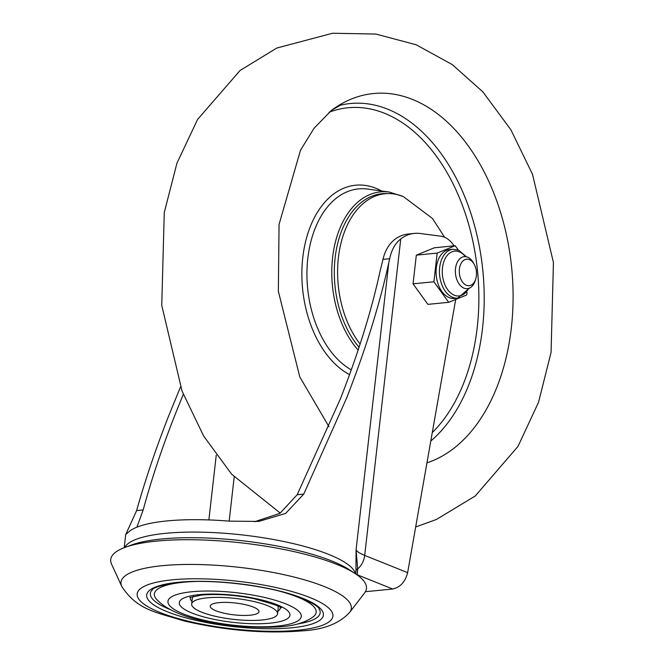 <?xml version="1.0" encoding="UTF-8"?>
<svg xmlns="http://www.w3.org/2000/svg" width="665" height="665" viewBox="0 0 665 665"><rect width="100%" height="100%" fill="white"/><g stroke="black" fill="none" stroke-linecap="round" stroke-linejoin="round"><path stroke-width="1" d="M250.256 615.192A24.53 5.96 -173.5 0 0 258.984 611.692A24.53 5.96 -173.5 0 0 245.235 604.651A24.53 5.96 -173.5 0 0 218.968 602.64A24.53 5.96 -173.5 0 0 210.24 606.139A24.53 5.96 -173.5 0 0 223.98 613.18A24.53 5.96 -173.5 0 0 250.256 615.192M297.563 623.986A85.453 20.773 -173.5 0 0 319.624 609.689C317.754 609.315 324.171 607.901 299.533 597.32C270.239 585.807 212.941 578.683 179.168 582.407C146.516 587.162 153.615 590.811 151.603 590.545A85.453 20.773 -173.5 0 0 169.883 609.439M190.506 597.253A45.237 10.997 -173.5 0 0 191.952 601.434M194.887 581.518A81.429 19.792 -173.5 0 0 183.332 582.266A81.429 19.792 -173.5 0 0 156.292 598.999C176.616 621.933 239.126 629.539 281.569 626.713C295.019 625.64 305.543 622.357 313.149 616.871A81.429 19.792 -173.5 0 0 279.483 591.16M355.31 573.671L349.433 569.814A121.72 29.584 -173.5 0 0 161.395 539.016A121.72 29.584 -173.5 0 0 131.529 544.984L124.937 547.42A128.686 31.28 -173.5 0 0 111.562 564.12L121.737 586.414A115.918 28.179 6.5 0 1 162.227 565.691A115.918 28.179 6.5 0 1 293.747 576.971A115.918 28.179 6.5 0 1 349.649 612.382L364.586 592.947A128.686 31.28 -173.5 0 0 355.31 573.671A128.686 31.28 -173.5 0 0 156.508 541.111A128.686 31.28 -173.5 0 0 124.937 547.42M193.257 596.389A43.233 10.507 -173.5 0 0 192.318 598.209L191.653 604.019A43.233 10.507 -173.5 0 0 215.884 616.422A43.233 10.507 -173.5 0 0 262.185 619.98A43.233 10.507 -173.5 0 0 277.563 613.812A43.233 10.507 -173.5 0 0 253.332 601.409A43.233 10.507 -173.5 0 0 207.039 597.852A43.233 10.507 -173.5 0 0 191.653 604.019M254.562 521.742L279.932 513.347L297.188 494.735L340.38 398.892C358.094 353.639 371.211 311.577 379.74 272.708L382.982 259.383C385.002 250.788 388.884 244.171 394.619 239.533A60.324 38.77 -95.6 0 1 408.293 234.005L414.428 233.398A60.324 38.77 84.4 0 0 400.754 238.926C395.101 243.515 391.419 250.115 389.707 258.718L382.982 259.383M183.299 394.328L174.837 415.234C161.936 448.127 151.387 479.689 143.183 509.939L136.899 527.179M180.498 386.964L168.702 415.833C155.859 448.567 145.169 480.155 136.633 510.587L125.71 534.544L129.775 531.011A116.624 28.346 6.5 0 1 229.583 521.161L258.743 521.41L285.618 513.463L303.747 494.087L346.515 398.285C365.534 349.682 379.624 304.504 388.784 262.75L389.707 258.718M355.95 574.103L356.058 549.997L357.704 568.908L357.28 574.793A2.012 1.937 29.2 0 0 356.93 574.776M455.7 299.458L407.637 572.656C405.251 581.867 400.28 587.32 392.716 589.007L357.28 574.793A118.628 28.836 6.5 0 1 357.188 574.959M365.409 591.709L392.716 589.007M279.608 512.732L279.45 513.638M414.428 233.398A60.324 38.77 84.4 0 1 420.197 233.49L440.812 236.191A30.158 19.385 84.4 0 1 454.054 245.842M400.754 238.926L364.694 555.425A16.085 11.687 -68.1 0 1 357.704 568.908A2.012 1.604 4.8 0 0 356.365 570.229M277.563 613.812L278.228 607.993A43.233 10.507 -173.5 0 0 277.721 606.014M277.854 611.218A45.237 10.997 -173.5 0 0 280.206 607.477M430.795 441.028A179.641 115.469 84.4 0 0 482.524 328.277A179.641 115.469 84.4 0 0 387.678 109.176A179.641 115.469 84.4 0 0 340.555 105.161L331.627 110.224A187.331 120.415 84.4 0 1 412.425 99.409A187.331 120.415 84.4 0 1 511.335 327.887A187.331 120.415 84.4 0 1 426.955 462.848A187.331 120.415 84.4 0 0 511.335 327.887A187.331 120.415 84.4 0 0 412.425 99.409A187.331 120.415 84.4 0 0 331.627 110.224L314.096 128.187L300.48 150.282L279.051 224.429L278.352 291.287L299.774 376.872L328.984 426.731M360.114 344.054A86.458 55.577 -95.6 0 1 342.134 238.868A86.458 55.577 -95.6 0 1 403.048 196.458A86.458 55.577 -95.6 0 1 403.314 196.566L432.466 218.477L444.627 237.264M469.357 259.624A13.308 8.554 -95.6 0 1 474.328 264.537A13.308 8.554 -95.6 0 1 475.749 278.943A13.308 8.554 -95.6 0 1 466.431 285.277A13.308 8.554 -95.6 0 1 459.407 269.042A13.308 8.554 -95.6 0 1 469.357 259.624M475.749 278.943L475.267 280.514A16.085 10.341 -95.6 0 1 467.354 288.66A16.085 10.341 -95.6 0 1 464.012 288.161A16.085 10.341 -95.6 0 1 455.367 271.087A16.085 10.341 -95.6 0 1 464.195 256.648A16.085 10.341 -95.6 0 1 467.545 257.156A16.085 10.341 -95.6 0 1 473.555 263.099L474.328 264.537M452.915 249.275L449.54 249.608A24.53 15.769 84.4 0 0 436.074 271.628A24.53 15.769 84.4 0 0 449.257 297.662A24.53 15.769 84.4 0 0 454.361 298.435L457.736 298.103A24.53 15.769 -95.6 0 1 452.632 297.33A24.53 15.769 -95.6 0 1 439.449 271.295A24.53 15.769 -95.6 0 1 452.915 249.275L458.542 250.115L466.423 256.798M416.323 255.152L434.328 247.787L455.176 245.726L437.171 253.091L416.323 255.152L413.056 283.83L433.904 281.777L437.171 253.091M433.904 281.777L448.725 302.317L427.886 304.371L413.056 283.83M467.021 292.417L466.73 294.944L448.725 302.317M458.268 250.007L455.176 245.726M291.777 627.802A88.935 21.621 6.5 0 1 167.248 611.734A88.935 21.621 6.5 0 1 178.328 582.282A88.935 21.621 6.5 0 1 302.849 598.35A88.935 21.621 6.5 0 1 291.777 627.802M270.123 623.163A55.685 13.533 6.5 0 1 192.152 613.105A55.685 13.533 6.5 0 1 199.093 594.668A55.685 13.533 6.5 0 1 277.064 604.726A55.685 13.533 6.5 0 1 270.123 623.163M172.227 579.838A98.503 23.94 -173.5 0 0 159.957 612.457A98.503 23.94 -173.5 0 0 297.878 630.245A98.503 23.94 -173.5 0 0 310.139 597.627A98.503 23.94 -173.5 0 0 172.227 579.838M191.828 591.75A67.074 16.301 -173.5 0 0 183.474 613.961A67.074 16.301 -173.5 0 0 277.388 626.081A67.074 16.301 -173.5 0 0 285.742 603.87A67.074 16.301 -173.5 0 0 191.828 591.75M124.704 547.511A116.624 28.346 6.5 0 1 206.724 532.308A116.624 28.346 6.5 0 1 328.726 554.411A116.624 28.346 6.5 0 1 355.509 573.804M407.637 572.656L364.694 555.425A40.216 9.776 -173.5 0 1 356.058 549.997L388.784 262.75M303.747 494.087L297.188 494.735M143.183 509.939L136.633 510.587M216.25 455.193L208.877 519.93M229.167 521.127L234.196 476.955M432.275 432.607A175.643 112.9 84.4 0 0 477.212 327.529A175.643 112.9 84.4 0 0 329.067 112.235M381.685 191.005A97.855 62.901 84.4 0 0 302.783 257.546A97.855 62.901 84.4 0 0 349.557 374.628M403.065 196.466L389.274 192.052L367.762 189.076A93.906 60.357 84.4 0 0 307.82 258.311A93.906 60.357 84.4 0 0 351.278 369.873M389.274 192.052A88.769 57.057 84.4 0 0 332.608 257.496A88.769 57.057 84.4 0 0 358.127 350.081M387.379 193.59A86.791 55.785 84.4 0 0 335.127 257.879A86.791 55.785 84.4 0 0 359.067 347.238M465.442 256.64A22.519 14.472 84.4 0 0 459.332 251.835A22.519 14.472 84.4 0 0 442.491 267.771A22.519 14.472 84.4 0 0 454.386 295.243A22.519 14.472 84.4 0 0 468.584 288.427M189.858 597.561L201.603 595.042C217.247 593.729 234.703 594.926 253.972 598.65C274.944 604.527 283.872 607.611 280.763 607.918M121.737 586.414C137.539 610.503 156.109 612.008 183.515 620.811C224.845 630.503 264.362 633.861 302.06 630.877C323.514 629.747 339.374 623.579 349.649 612.382M125.71 534.544L124.214 547.694M415.675 526.979L436.39 519.473L475.259 495.99L517.985 446.414L538.55 402.259L551.061 352.483L553.438 262.567L532.515 174.305L510.87 129.75L482.865 91.886L452.325 64.63L416.14 44.755L375.841 34.056L332.542 33.25L276.781 48.046L240.09 70.457L197.538 119.501L176.932 163.216L164.272 212.526L161.745 305.335L182.077 391.178L203.681 436.09L231.711 474.261L280.306 513.122M457.736 298.103L469.507 288.078"/></g></svg>
